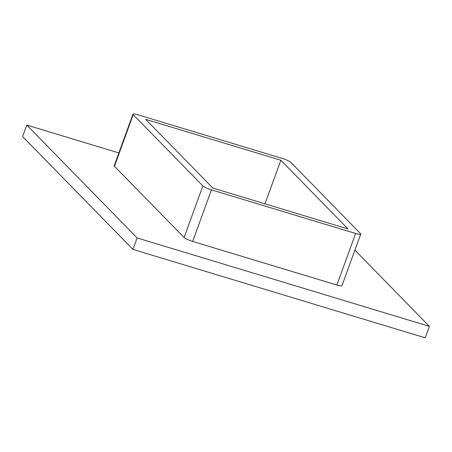 <?xml version="1.0" encoding="UTF-8"?>
<svg xmlns="http://www.w3.org/2000/svg" width="452" height="452" viewBox="0 0 452 452"><rect width="100%" height="100%" fill="white"/><g stroke="black" fill="none" stroke-linecap="round" stroke-linejoin="round"><path stroke-width="0.68" d="M118.859 152.934L26.77 125.074L137.125 237.95L429.4 326.361L354.905 250.165M132.967 114.181L114.198 165.748A7.418 1.209 20 0 0 114.435 166.246L184.1 237.503A7.418 1.209 20 0 0 192.682 241.43L336.853 285.042A7.418 1.209 20 0 0 341.972 285.687L360.741 234.119A7.418 1.209 20 0 0 360.504 233.622L290.839 162.364A7.418 1.209 20 0 0 282.257 158.437L138.086 114.825A7.418 1.209 20 0 0 132.967 114.181A7.418 1.209 20 0 0 133.204 114.678L202.869 185.936A7.418 1.209 20 0 0 211.451 189.863L355.622 233.475A7.418 1.209 20 0 0 360.741 234.119M26.77 125.074L22.6 136.538L132.956 249.408L425.23 337.819L429.4 326.361M132.956 249.408L137.125 237.95M212.858 188.072L145.657 119.334L280.856 160.234L348.051 228.966L212.858 188.072M280.856 160.234L264.985 203.835M114.435 166.246L133.204 114.678M184.1 237.503L202.869 185.936M192.682 241.43L211.451 189.863M336.853 285.042L355.622 233.475"/></g></svg>
